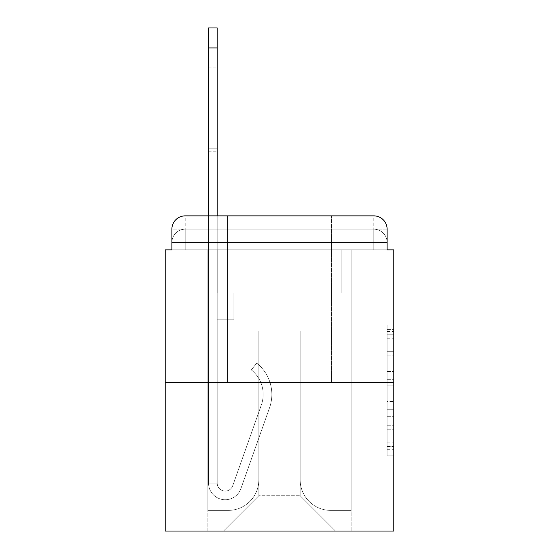 <?xml version="1.0" encoding="UTF-8"?>
<svg xmlns="http://www.w3.org/2000/svg" width="559" height="559" viewBox="0 0 559 559"><rect width="100%" height="100%" fill="white"/><g stroke="black" fill="none" stroke-linecap="round" stroke-linejoin="round"><path stroke-width="0.42" stroke-dasharray="2.79 2.1" d="M387.114 364.936L387.114 385.871L393.781 385.871L393.781 449.317L393.781 331.585L393.781 385.871L387.114 385.871L387.114 329.621L387.114 455.858L387.114 325.045L387.114 446.697L393.781 446.697L387.114 446.697L393.781 446.697L387.114 446.697L387.114 425.769L387.114 455.858L393.781 455.858L393.781 325.045L393.781 446.368L393.781 395.024L387.114 395.024L393.781 395.024L393.781 425.769L393.781 334.198L387.114 334.198L393.781 334.198L393.781 455.858L393.781 331.585L393.781 455.858L387.114 455.858L387.114 325.045L393.781 325.045L393.781 331.585L393.781 325.045L393.781 331.585L393.781 325.045L393.781 329.621L393.781 325.045L387.114 325.045L387.114 334.198L393.781 334.198L387.114 334.198L387.114 364.936L393.781 364.936M227.527 215.865L227.527 382.454L331.473 382.454L227.527 382.454L331.473 382.454L227.527 382.454L227.527 215.865L331.473 215.865L227.527 215.865L331.473 215.865L227.527 215.865L331.473 215.865L331.473 382.454L331.473 215.865M185.211 249.845L171.886 249.845L171.886 242.515L373.789 242.515L171.886 242.515L185.211 242.515L185.211 229.19L373.789 229.19L185.211 229.19L373.789 229.19L373.789 242.515L387.114 242.515L373.789 242.515L373.789 229.19L373.789 242.515L387.114 242.515L373.789 242.515L387.114 242.515L373.789 242.515L387.114 242.515L373.789 242.515L387.114 242.515L373.789 242.515L387.114 242.515L373.789 242.515L387.114 242.515L373.789 242.515L387.114 242.515L373.789 242.515L387.114 242.515L373.789 242.515L373.789 229.19L373.789 242.515L373.789 229.19L373.789 242.515L373.789 229.19L373.789 242.515L373.789 229.19L373.789 242.515L373.789 229.19L373.789 242.515L373.789 229.19L373.789 242.515L373.789 229.19L373.789 242.515L373.789 229.19L387.114 229.19L185.211 229.19L373.789 229.19L185.211 229.19L373.789 229.19L185.211 229.19L373.789 229.19L185.211 229.19L373.789 229.19L373.789 249.845L171.886 249.845L171.886 242.515L185.211 242.515L185.211 229.19L171.886 229.19A13.325 13.325 0 0 1 185.211 215.865L373.789 215.865L185.211 215.865A13.325 13.325 0 0 0 171.886 229.19L185.211 229.19A13.325 13.325 0 0 0 171.886 242.515L185.211 242.515L171.886 242.515L185.211 242.515L171.886 242.515L185.211 242.515L171.886 242.515L185.211 242.515L171.886 242.515L185.211 242.515L171.886 242.515L185.211 242.515L171.886 242.515L171.886 249.845L171.886 242.515L171.886 249.845L171.886 242.515L171.886 249.845L171.886 242.515L171.886 249.845L165.219 249.845L165.219 531.05L393.781 531.05L393.781 249.845L387.114 249.845L387.114 229.19A13.325 13.325 0 0 0 373.789 215.865A13.325 13.325 0 0 1 387.114 229.19L387.114 249.845L171.886 249.845L171.886 229.19L171.886 249.845L387.114 249.845L373.789 249.845L387.114 249.845L373.789 249.845L387.114 249.845L373.789 249.845L387.114 249.845L373.789 249.845L387.114 249.845L373.789 249.845L387.114 249.845L373.789 249.845L387.114 249.845L373.789 249.845L387.114 249.845L373.789 249.845L387.114 249.845L373.789 249.845L373.789 215.865A13.325 13.325 0 0 1 387.114 229.19A13.325 13.325 0 0 0 373.789 215.865L373.789 229.19A13.325 13.325 0 0 1 387.114 242.515A13.325 13.325 0 0 0 373.789 229.19A13.325 13.325 0 0 1 387.114 242.515A13.325 13.325 0 0 0 373.789 229.19A13.325 13.325 0 0 1 387.114 242.515A13.325 13.325 0 0 0 373.789 229.19A13.325 13.325 0 0 1 387.114 242.515A13.325 13.325 0 0 0 373.789 229.19A13.325 13.325 0 0 1 387.114 242.515L387.114 249.845L373.789 249.845L373.789 242.515L373.789 249.845L373.789 242.515L373.789 249.845L373.789 242.515L373.789 249.845L373.789 242.515L373.789 249.845L373.789 242.515L373.789 249.845L373.789 242.515L373.789 249.845L373.789 242.515L373.789 249.845L373.789 242.515L373.789 249.845L373.789 242.515L373.789 249.845L185.211 249.845L185.211 242.515L171.886 242.515L185.211 242.515L185.211 229.19A13.325 13.325 0 0 0 171.886 242.515A13.325 13.325 0 0 1 185.211 229.19A13.325 13.325 0 0 0 171.886 242.515A13.325 13.325 0 0 1 185.211 229.19A13.325 13.325 0 0 0 171.886 242.515A13.325 13.325 0 0 1 185.211 229.19A13.325 13.325 0 0 0 171.886 242.515A13.325 13.325 0 0 1 185.211 229.19L185.211 249.845L185.211 229.19L185.211 249.845L185.211 229.19L185.211 249.845L185.211 242.515L185.211 249.845L185.211 242.515L185.211 249.845L185.211 242.515L185.211 249.845L185.211 242.515L185.211 249.845L185.211 242.515L185.211 249.845L185.211 242.515L185.211 249.845L185.211 242.515L185.211 249.845L171.886 249.845L185.211 249.845M393.781 378.024L393.781 371.483L393.781 378.024L387.114 378.024L387.114 351.695L387.114 429.2L387.114 409.747L393.781 409.747L387.114 409.747L387.114 455.858L393.781 455.858L387.114 455.858L393.781 455.858L387.114 455.858L387.114 325.045L393.781 325.045L387.114 325.045L393.781 325.045L387.114 325.045L387.114 378.024L393.781 378.024M165.219 382.454L393.781 382.454M208.535 47.941L208.535 483.074L208.535 47.941L208.535 483.074L208.535 47.941L208.535 483.074L208.535 47.941L208.535 483.074L217.192 483.074L208.535 483.074A16.658 16.658 0 0 0 240.894 488.636A16.658 16.658 0 0 1 208.535 483.074A16.658 16.658 0 0 0 240.894 488.636A16.658 16.658 0 0 1 208.535 483.074L217.192 483.074L208.535 483.074A16.658 16.658 0 0 0 240.894 488.636A16.658 16.658 0 0 1 208.535 483.074A16.658 16.658 0 0 0 240.894 488.636A16.658 16.658 0 0 1 208.535 483.074L217.192 483.074L208.535 483.074A16.658 16.658 0 0 0 240.894 488.636A16.658 16.658 0 0 1 208.535 483.074A16.658 16.658 0 0 0 240.894 488.636A16.658 16.658 0 0 1 208.535 483.074L217.192 483.074L208.535 483.074A16.658 16.658 0 0 0 240.894 488.636A16.658 16.658 0 0 1 208.535 483.074A16.658 16.658 0 0 0 240.894 488.636A16.658 16.658 0 0 1 208.535 483.074L217.192 483.074L208.535 483.074A16.658 16.658 0 0 0 240.894 488.636A16.658 16.658 0 0 1 208.535 483.074A16.658 16.658 0 0 0 240.894 488.636A16.658 16.658 0 0 1 208.535 483.074L217.192 483.074L208.535 483.074A16.658 16.658 0 0 0 240.894 488.636A16.658 16.658 0 0 1 208.535 483.074A16.658 16.658 0 0 0 240.894 488.636A16.658 16.658 0 0 1 208.535 483.074A16.658 16.658 0 0 0 240.894 488.636A16.658 16.658 0 0 1 208.535 483.074A16.658 16.658 0 0 0 240.894 488.636A16.658 16.658 0 0 1 208.535 483.074A16.658 16.658 0 0 0 240.894 488.636A16.658 16.658 0 0 1 208.535 483.074A16.658 16.658 0 0 0 240.894 488.636A16.658 16.658 0 0 1 208.535 483.074A16.658 16.658 0 0 0 240.894 488.636L269.543 407.804A39.982 39.982 0 0 0 256.707 363.126A39.982 39.982 0 0 1 269.543 407.804A39.982 39.982 0 0 0 256.707 363.126A39.982 39.982 0 0 1 269.543 407.804A39.982 39.982 0 0 0 256.707 363.126A39.982 39.982 0 0 1 269.543 407.804A39.982 39.982 0 0 0 256.707 363.126A39.982 39.982 0 0 1 269.543 407.804A39.982 39.982 0 0 0 256.707 363.126A39.982 39.982 0 0 1 269.543 407.804A39.982 39.982 0 0 0 256.707 363.126A39.982 39.982 0 0 1 269.543 407.804A39.982 39.982 0 0 0 256.707 363.126A39.982 39.982 0 0 1 269.543 407.804A39.982 39.982 0 0 0 256.707 363.126A39.982 39.982 0 0 1 269.543 407.804A39.982 39.982 0 0 0 256.707 363.126A39.982 39.982 0 0 1 269.543 407.804A39.982 39.982 0 0 0 256.707 363.126A39.982 39.982 0 0 1 269.543 407.804A39.982 39.982 0 0 0 256.707 363.126A39.982 39.982 0 0 1 269.543 407.804A39.982 39.982 0 0 0 256.707 363.126A39.982 39.982 0 0 1 269.543 407.804A39.982 39.982 0 0 0 256.707 363.126A39.982 39.982 0 0 1 269.543 407.804A39.982 39.982 0 0 0 256.707 363.126A39.982 39.982 0 0 1 269.543 407.804A39.982 39.982 0 0 0 256.707 363.126A39.982 39.982 0 0 1 269.543 407.804A39.982 39.982 0 0 0 256.707 363.126A39.982 39.982 0 0 1 269.543 407.804A39.982 39.982 0 0 0 256.707 363.126L251.326 369.911A31.318 31.318 0 0 1 261.374 404.905L232.726 485.743L261.374 404.905A31.318 31.318 0 0 0 251.326 369.911L256.707 363.126A39.982 39.982 0 0 1 269.543 407.804L240.894 488.636A16.658 16.658 0 0 1 208.535 483.074L217.192 483.074L217.192 293.161L233.858 293.161L217.192 293.161L233.858 293.161L217.192 293.161L217.192 483.074A7.994 7.994 0 0 0 232.726 485.743L261.374 404.905A31.318 31.318 0 0 0 251.326 369.911L256.707 363.126L251.326 369.911A31.318 31.318 0 0 1 261.374 404.905L232.726 485.743A7.994 7.994 0 0 1 217.192 483.074L217.192 319.818L217.192 483.074A7.994 7.994 0 0 0 232.726 485.743L261.374 404.905A31.318 31.318 0 0 0 251.326 369.911L256.707 363.126L251.326 369.911A31.318 31.318 0 0 1 261.374 404.905L232.726 485.743A7.994 7.994 0 0 1 217.192 483.074L217.192 293.161L233.858 293.161L217.192 293.161L233.858 293.161L217.192 293.161L217.192 483.074A7.994 7.994 0 0 0 232.726 485.743L261.374 404.905A31.318 31.318 0 0 0 251.326 369.911A31.318 31.318 0 0 1 261.374 404.905L232.726 485.743L261.374 404.905A31.318 31.318 0 0 0 251.326 369.911A31.318 31.318 0 0 1 261.374 404.905L232.726 485.743L261.374 404.905A31.318 31.318 0 0 0 251.326 369.911A31.318 31.318 0 0 1 261.374 404.905L232.726 485.743L261.374 404.905A31.318 31.318 0 0 0 251.326 369.911A31.318 31.318 0 0 1 261.374 404.905L232.726 485.743L261.374 404.905A31.318 31.318 0 0 0 251.326 369.911A31.318 31.318 0 0 1 261.374 404.905L232.726 485.743L261.374 404.905A31.318 31.318 0 0 0 251.326 369.911A31.318 31.318 0 0 1 261.374 404.905L232.726 485.743L261.374 404.905A31.318 31.318 0 0 0 251.326 369.911A31.318 31.318 0 0 1 261.374 404.905L232.726 485.743L261.374 404.905A31.318 31.318 0 0 0 251.326 369.911A31.318 31.318 0 0 1 261.374 404.905L232.726 485.743L261.374 404.905A31.318 31.318 0 0 0 251.326 369.911A31.318 31.318 0 0 1 261.374 404.905L232.726 485.743L261.374 404.905A31.318 31.318 0 0 0 251.326 369.911A31.318 31.318 0 0 1 261.374 404.905L232.726 485.743L261.374 404.905A31.318 31.318 0 0 0 251.326 369.911A31.318 31.318 0 0 1 261.374 404.905L232.726 485.743A7.994 7.994 0 0 1 217.192 483.074A7.994 7.994 0 0 0 232.726 485.743A7.994 7.994 0 0 1 217.192 483.074L217.192 319.818L233.858 319.818L217.192 319.818L233.858 319.818L233.858 293.161L233.858 319.818L217.192 319.818L217.192 293.161L217.192 319.818L233.858 319.818L217.192 319.818L233.858 319.818L233.858 293.161L233.858 319.818L217.192 319.818L233.858 319.818L217.192 319.818L233.858 319.818L233.858 293.161L233.858 319.818L217.192 319.818L233.858 319.818L217.192 319.818L233.858 319.818L233.858 293.161L233.858 319.818L217.192 319.818L233.858 319.818L217.192 319.818L233.858 319.818L217.192 319.818L233.858 319.818L217.192 319.818L233.858 319.818L217.192 319.818L233.858 319.818L217.192 319.818L233.858 319.818L217.192 319.818L233.858 319.818L217.192 319.818L233.858 319.818L233.858 293.161L233.858 319.818L233.858 293.161L233.858 319.818L233.858 293.161L233.858 319.818L233.858 293.161L233.858 319.818L233.858 293.161L233.858 319.818L233.858 293.161L233.858 319.818L233.858 293.161L233.858 319.818L233.858 293.161L233.858 319.818L233.858 293.161L233.858 319.818L217.192 319.818L217.192 483.074A7.994 7.994 0 0 0 232.726 485.743A7.994 7.994 0 0 1 217.192 483.074A7.994 7.994 0 0 0 232.726 485.743A7.994 7.994 0 0 1 217.192 483.074A7.994 7.994 0 0 0 232.726 485.743A7.994 7.994 0 0 1 217.192 483.074A7.994 7.994 0 0 0 232.726 485.743A7.994 7.994 0 0 1 217.192 483.074A7.994 7.994 0 0 0 232.726 485.743A7.994 7.994 0 0 1 217.192 483.074A7.994 7.994 0 0 0 232.726 485.743A7.994 7.994 0 0 1 217.192 483.074A7.994 7.994 0 0 0 232.726 485.743A7.994 7.994 0 0 1 217.192 483.074A7.994 7.994 0 0 0 232.726 485.743A7.994 7.994 0 0 1 217.192 483.074A7.994 7.994 0 0 0 232.726 485.743A7.994 7.994 0 0 1 217.192 483.074A7.994 7.994 0 0 0 232.726 485.743A7.994 7.994 0 0 1 217.192 483.074A7.994 7.994 0 0 0 232.726 485.743L261.374 404.905A31.318 31.318 0 0 0 251.326 369.911L256.707 363.126A39.982 39.982 0 0 1 269.543 407.804L240.894 488.636A16.658 16.658 0 0 1 208.535 483.074L208.535 215.865L217.192 215.865L217.192 293.161L233.858 293.161L217.192 293.161L233.858 293.161L217.192 293.161L217.192 483.074A7.994 7.994 0 0 0 232.726 485.743A7.994 7.994 0 0 1 217.192 483.074A7.994 7.994 0 0 0 232.726 485.743L261.374 404.905A31.318 31.318 0 0 0 251.326 369.911A31.318 31.318 0 0 1 261.374 404.905A31.318 31.318 0 0 0 251.326 369.911L256.707 363.126A39.982 39.982 0 0 1 269.543 407.804L240.894 488.636A16.658 16.658 0 0 1 208.535 483.074L208.535 27.95L208.535 47.941L208.535 27.95L217.192 27.95L217.192 293.161L217.192 27.95L217.192 293.161L233.858 293.161L233.858 319.818L233.858 293.161L233.858 319.818L217.192 319.818L217.192 483.074L208.535 483.074L208.535 27.95L217.192 27.95L217.192 293.161L233.858 293.161L217.192 293.161L217.192 319.818L217.192 27.95L217.192 293.161L233.858 293.161L217.192 293.161L233.858 293.161L233.858 319.818L217.192 319.818L217.192 483.074L208.535 483.074L208.535 27.95L208.535 47.941L208.535 27.95L217.192 27.95L217.192 483.074A7.994 7.994 0 0 0 232.726 485.743L261.374 404.905A31.318 31.318 0 0 0 251.326 369.911L256.707 363.126A39.982 39.982 0 0 1 269.543 407.804L240.894 488.636A16.658 16.658 0 0 1 208.535 483.074L208.535 27.95L217.192 27.95L217.192 47.941L217.192 27.95L208.535 27.95L208.535 47.941L208.535 27.95L217.192 27.95L208.535 27.95L208.535 47.941L208.535 27.95L217.192 27.95L208.535 27.95L208.535 47.941L208.535 27.95L217.192 27.95L208.535 27.95L208.535 47.941L217.192 47.941L217.192 293.161L217.192 27.95L208.535 27.95L208.535 47.941L217.192 47.941L217.192 293.161L233.858 293.161L233.858 319.818L217.192 319.818L217.192 293.161L233.858 293.161L217.192 293.161L217.192 483.074A7.994 7.994 0 0 0 232.726 485.743A7.994 7.994 0 0 1 217.192 483.074L208.535 483.074L208.535 47.941L217.192 47.941L217.192 27.95L208.535 27.95L217.192 27.95L208.535 27.95L208.535 47.941L217.192 47.941L217.192 293.161L217.192 27.95L208.535 27.95L208.535 47.941L217.192 47.941L217.192 293.161L233.858 293.161L217.192 293.161L233.858 293.161L233.858 319.818L217.192 319.818L217.192 483.074L208.535 483.074L208.535 47.941L217.192 47.941L217.192 27.95L208.535 27.95L217.192 27.95L208.535 27.95L208.535 47.941L217.192 47.941L217.192 319.818L217.192 293.161L233.858 293.161L233.858 319.818L233.858 293.161L217.192 293.161L233.858 293.161L217.192 293.161L217.192 483.074A7.994 7.994 0 0 0 232.726 485.743L261.374 404.905A31.318 31.318 0 0 0 251.326 369.911A31.318 31.318 0 0 1 261.374 404.905A31.318 31.318 0 0 0 251.326 369.911L256.707 363.126A39.982 39.982 0 0 1 269.543 407.804L240.894 488.636A16.658 16.658 0 0 1 208.535 483.074L208.535 47.941L217.192 47.941L217.192 293.161L233.858 293.161L233.858 319.818L233.858 293.161L233.858 319.818L217.192 319.818L217.192 483.074A7.994 7.994 0 0 0 232.726 485.743L261.374 404.905A31.318 31.318 0 0 0 251.326 369.911L256.707 363.126A39.982 39.982 0 0 1 269.543 407.804L240.894 488.636A16.658 16.658 0 0 1 208.535 483.074L208.535 47.941L217.192 47.941L217.192 293.161L233.858 293.161L217.192 293.161L217.192 319.818L217.192 293.161L233.858 293.161L217.192 293.161L233.858 293.161L233.858 319.818L217.192 319.818L217.192 483.074L208.535 483.074L208.535 47.941L217.192 47.941L217.192 483.074L208.535 483.074L208.535 47.941L217.192 47.941L217.192 293.161L233.858 293.161L233.858 319.818L217.192 319.818L217.192 293.161L233.858 293.161L217.192 293.161L217.192 483.074A7.994 7.994 0 0 0 232.726 485.743A7.994 7.994 0 0 1 217.192 483.074A7.994 7.994 0 0 0 232.726 485.743L261.374 404.905A31.318 31.318 0 0 0 251.326 369.911A31.318 31.318 0 0 1 261.374 404.905A31.318 31.318 0 0 0 251.326 369.911L256.707 363.126A39.982 39.982 0 0 1 269.543 407.804L240.894 488.636A16.658 16.658 0 0 1 208.535 483.074L208.535 47.941L217.192 47.941L217.192 293.161L233.858 293.161L217.192 293.161L233.858 293.161L233.858 319.818L217.192 319.818L217.192 483.074L208.535 483.074L208.535 47.941L217.192 47.941M300.155 479.741A30.654 30.654 0 0 0 330.809 510.395A30.654 30.654 0 0 1 300.155 479.741L300.155 331.145L300.155 479.741A30.654 30.654 0 0 0 330.809 510.395L351.136 510.395L330.809 510.395A30.654 30.654 0 0 1 300.155 479.741L300.155 331.145L258.845 331.145L300.155 331.145L300.155 479.741A30.654 30.654 0 0 0 330.809 510.395L351.136 510.395L330.809 510.395A30.654 30.654 0 0 1 300.155 479.741L300.155 331.145L258.845 331.145L258.845 479.741L258.845 331.145L300.155 331.145L300.155 479.741A30.654 30.654 0 0 0 330.809 510.395L351.136 510.395L330.809 510.395A30.654 30.654 0 0 1 300.155 479.741L300.155 331.145L258.845 331.145L258.845 479.741A30.654 30.654 0 0 1 228.191 510.395A30.654 30.654 0 0 0 258.845 479.741L258.845 331.145L300.155 331.145L300.155 479.741A30.654 30.654 0 0 0 330.809 510.395L351.136 510.395L330.809 510.395A30.654 30.654 0 0 1 300.155 479.741L300.155 331.145L258.845 331.145L258.845 479.741A30.654 30.654 0 0 1 228.191 510.395L207.864 510.395L228.191 510.395A30.654 30.654 0 0 0 258.845 479.741L258.845 331.145L300.155 331.145L300.155 479.741A30.654 30.654 0 0 0 330.809 510.395L351.136 510.395L330.809 510.395A30.654 30.654 0 0 1 300.155 479.741L300.155 331.145L258.845 331.145L258.845 479.741A30.654 30.654 0 0 1 228.191 510.395L207.864 510.395L228.191 510.395A30.654 30.654 0 0 0 258.845 479.741L258.845 331.145L300.155 331.145L300.155 479.741A30.654 30.654 0 0 0 330.809 510.395L351.136 510.395L330.809 510.395A30.654 30.654 0 0 1 300.155 479.741L300.155 331.145L258.845 331.145L258.845 479.741A30.654 30.654 0 0 1 228.191 510.395L207.864 510.395L228.191 510.395A30.654 30.654 0 0 0 258.845 479.741L258.845 331.145L300.155 331.145L300.155 479.741A30.654 30.654 0 0 0 330.809 510.395L351.136 510.395L330.809 510.395A30.654 30.654 0 0 1 300.155 479.741L300.155 331.145L258.845 331.145L258.845 479.741A30.654 30.654 0 0 1 228.191 510.395L207.864 510.395L228.191 510.395A30.654 30.654 0 0 0 258.845 479.741L258.845 331.145L300.155 331.145L300.155 479.741A30.654 30.654 0 0 0 330.809 510.395L351.136 510.395L330.809 510.395A30.654 30.654 0 0 1 300.155 479.741L300.155 331.145L258.845 331.145L258.845 479.741A30.654 30.654 0 0 1 228.191 510.395L207.864 510.395L228.191 510.395A30.654 30.654 0 0 0 258.845 479.741L258.845 331.145L300.155 331.145L300.155 479.741M207.864 249.845L207.864 510.395L228.191 510.395A30.654 30.654 0 0 0 258.845 479.741A30.654 30.654 0 0 1 228.191 510.395L207.864 510.395L207.864 249.845L217.863 249.845L217.863 293.161L341.137 293.161L217.863 293.161L341.137 293.161L217.863 293.161L341.137 293.161L217.863 293.161L341.137 293.161L217.863 293.161L341.137 293.161L217.863 293.161L341.137 293.161L217.863 293.161L341.137 293.161L217.863 293.161L341.137 293.161L217.863 293.161L341.137 293.161L217.863 293.161L341.137 293.161L217.863 293.161L217.863 249.845L207.864 249.845L207.864 510.395L207.864 249.845L217.863 249.845L217.863 293.161L217.863 249.845L207.864 249.845L207.864 510.395L207.864 249.845L217.863 249.845L217.863 293.161L217.863 249.845L207.864 249.845L207.864 510.395L207.864 249.845L217.863 249.845L217.863 293.161L217.863 249.845L207.864 249.845L207.864 510.395L207.864 249.845L217.863 249.845L217.863 293.161L217.863 249.845L207.864 249.845L207.864 510.395L207.864 249.845L217.863 249.845L217.863 293.161L217.863 249.845L207.864 249.845L207.864 510.395L207.864 249.845L217.863 249.845L217.863 293.161L217.863 249.845L207.864 249.845L207.864 510.395L207.864 249.845L217.863 249.845L217.863 293.161L217.863 249.845L207.864 249.845L207.864 510.395L228.191 510.395A30.654 30.654 0 0 0 258.845 479.741L258.845 331.145L258.845 479.741A30.654 30.654 0 0 1 228.191 510.395A30.654 30.654 0 0 0 258.845 479.741L258.845 331.145L300.155 331.145L258.845 331.145L258.845 479.741A30.654 30.654 0 0 1 228.191 510.395L207.864 510.395L207.864 249.845L217.863 249.845L217.863 293.161L217.863 249.845L207.864 249.845L207.864 531.05L223.523 531.05L207.864 531.05L207.864 249.845L217.863 249.845L217.863 293.161L217.863 249.845L207.864 249.845M341.137 249.845L341.137 293.161L341.137 249.845L351.136 249.845L351.136 510.395L330.809 510.395L351.136 510.395L351.136 249.845L341.137 249.845L341.137 293.161L341.137 249.845L351.136 249.845L351.136 510.395L351.136 249.845L341.137 249.845L341.137 293.161L341.137 249.845L351.136 249.845L351.136 510.395L351.136 249.845L341.137 249.845L341.137 293.161L341.137 249.845L351.136 249.845L351.136 510.395L351.136 249.845L341.137 249.845L341.137 293.161L341.137 249.845L351.136 249.845L351.136 510.395L351.136 249.845L341.137 249.845L341.137 293.161L341.137 249.845L351.136 249.845L351.136 510.395L351.136 249.845L341.137 249.845L341.137 293.161L341.137 249.845L351.136 249.845L351.136 510.395L351.136 249.845L341.137 249.845L341.137 293.161L341.137 249.845L351.136 249.845L351.136 510.395L351.136 249.845L341.137 249.845L341.137 293.161L341.137 249.845L351.136 249.845L351.136 510.395L351.136 249.845L341.137 249.845L341.137 293.161L341.137 249.845L351.136 249.845L351.136 531.05L223.523 531.05L351.136 531.05L351.136 249.845L341.137 249.845M300.155 331.145L300.155 495.735L300.155 331.145L258.845 331.145L258.845 495.735L300.155 495.735L258.845 495.735L258.845 331.145L258.845 495.735L223.523 531.05L258.845 495.735L223.523 531.05L258.845 495.735L258.845 331.145L300.155 331.145L300.155 495.735L335.477 531.05L300.155 495.735L335.477 531.05L300.155 495.735L300.155 331.145L258.845 331.145L300.155 331.145M185.211 215.865A13.325 13.325 0 0 0 171.886 229.19A13.325 13.325 0 0 1 185.211 215.865L185.211 229.19L185.211 215.865M387.114 385.871L393.781 385.871L387.114 385.871M387.114 329.621L387.114 325.045L387.114 329.621L393.781 329.621L387.114 329.621M387.114 428.879L387.114 401.565L387.114 428.879L393.781 428.879L387.114 428.879M387.114 401.565L387.114 395.024L393.781 395.024L387.114 395.024L387.114 401.565L393.781 401.565L387.114 401.565M387.114 351.695L387.114 334.198L387.114 351.695L393.781 351.695L387.114 351.695M387.114 325.045L393.781 325.045L387.114 325.045L387.114 331.585L387.114 325.045L393.781 325.045M387.114 455.858L393.781 455.858L387.114 455.858L387.114 449.317L387.114 455.858M217.192 148.17L217.192 67.932L217.192 151.223L217.192 70.986L208.535 70.986L208.535 67.932L208.535 70.986L217.192 70.986L217.192 151.223L217.192 70.986L208.535 70.986L208.535 67.932L208.535 70.986L217.192 70.986L217.192 151.223L217.192 70.986L208.535 70.986L208.535 67.932L208.535 70.986L217.192 70.986L217.192 151.223L217.192 70.986L208.535 70.986L208.535 67.932L208.535 70.986L217.192 70.986L217.192 151.223L217.192 70.986L208.535 70.986L208.535 67.932L208.535 70.986L217.192 70.986L217.192 151.223L217.192 70.986L208.535 70.986L208.535 67.932L208.535 70.986L217.192 70.986L217.192 151.223L217.192 70.986L208.535 70.986L208.535 67.932L208.535 70.986L217.192 70.986L217.192 151.223L217.192 70.986L208.535 70.986L208.535 67.932L208.535 70.986L217.192 70.986L217.192 151.223L217.192 70.986L208.535 70.986L208.535 67.932L208.535 70.986L217.192 70.986L217.192 151.223L217.192 148.17L208.535 148.17L208.535 67.932L208.535 70.986L217.192 70.986L208.535 70.986L208.535 151.223L208.535 148.17L217.192 148.17L208.535 148.17L208.535 70.986L208.535 151.223L208.535 148.17L217.192 148.17L208.535 148.17L208.535 70.986L208.535 151.223L208.535 148.17L217.192 148.17L208.535 148.17L208.535 70.986L208.535 151.223L208.535 148.17L217.192 148.17L208.535 148.17L208.535 70.986L208.535 151.223L208.535 148.17L217.192 148.17L208.535 148.17L208.535 70.986L208.535 151.223L208.535 148.17L217.192 148.17L208.535 148.17L208.535 70.986L208.535 151.223L208.535 148.17L217.192 148.17L208.535 148.17L208.535 70.986L208.535 151.223L208.535 148.17L217.192 148.17L208.535 148.17L208.535 70.986L208.535 151.223L208.535 148.17L217.192 148.17L208.535 148.17L208.535 70.986L208.535 151.223L208.535 148.17L217.192 148.17M387.114 425.769L393.781 425.769L387.114 425.769M387.114 415.959L393.781 415.959M387.114 355.126L393.781 355.126L387.114 355.126M387.114 331.585L393.781 331.585M387.114 449.317L393.781 449.317M387.114 442.12L393.781 442.12M387.114 338.775L393.781 338.775M387.114 379.33L393.781 379.33L387.114 379.33M387.114 416.287L393.781 416.287L387.114 416.287M387.114 429.2L393.781 429.2L387.114 429.2M387.114 371.483L393.781 371.483L387.114 371.483M387.114 249.845L387.114 242.515L387.114 249.845M387.114 446.368L393.781 446.368M387.114 446.697L393.781 446.697M387.114 334.198L393.781 334.198M208.535 151.223L217.192 151.223L208.535 151.223M208.535 67.932L217.192 67.932L208.535 67.932"/><path stroke-width="0.84" d="M171.886 229.19L171.886 249.845L171.886 229.19A13.325 13.325 0 0 1 185.211 215.865L208.535 215.865L208.535 27.95L217.192 27.95L217.192 215.865L227.527 215.865M393.781 382.454L165.219 382.454L165.219 531.05L393.781 531.05L393.781 249.845L387.114 249.845L387.114 229.19A13.325 13.325 0 0 0 373.789 215.865L185.211 215.865M165.219 382.454L165.219 249.845L171.886 249.845M331.473 215.865L373.789 215.865M387.114 249.845L387.114 229.19M208.535 47.941L217.192 47.941"/></g></svg>

